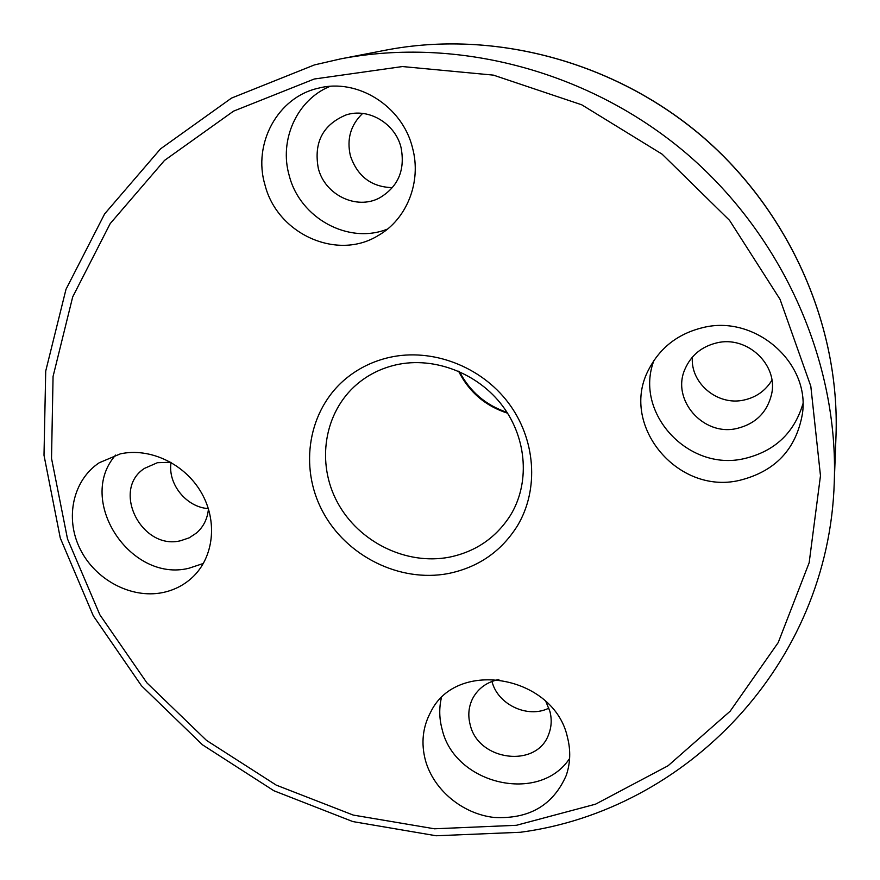 <?xml version="1.0" encoding="UTF-8"?>
<svg xmlns="http://www.w3.org/2000/svg" width="880" height="880" viewBox="0 0 880 880"><rect width="100%" height="100%" fill="white"/><g stroke="black" fill="none" stroke-linecap="round" stroke-linejoin="round"><path stroke-width="1.32" d="M567.479 737.396C554.312 675.642 456.94 658.185 430.881 711.7C422.664 726.88 420.871 743.149 425.48 760.529C433.675 790.02 462.506 813.934 494.12 817.454C529.012 819.324 553.036 805.365 566.181 775.566C570.405 763.312 570.845 750.585 567.479 737.396M441.32 698.049C438.988 708.378 439.263 718.817 442.134 729.388C454.674 784.399 539.319 804.375 569.613 758.483M702.999 327.58C678.403 333.531 660.44 347.281 649.088 368.83C618.728 423.874 676.786 495.176 739.343 480.403C775.148 471.57 796.18 449.317 802.439 413.666C810.172 362.362 754.842 314.457 702.999 327.58M653.983 360.437C633.71 412.731 688.16 471.823 744.128 458.645C774.488 451.462 794.079 433.202 802.901 403.865M264.99 184.943C277.222 233.948 337.018 261.03 378.059 235.62C406.769 219.494 421.861 181.907 412.489 147.796C402.479 106.227 357.467 77.814 318.384 88.198C277.662 97.097 252.56 143.858 264.99 184.943M329.945 86.394C296.824 99.825 278.839 140.261 289.245 175.659C300.003 218.273 348.656 244.849 387.552 229.042M545.853 701.503L549.912 711.392C551.936 719.29 551.54 726.891 548.735 734.173C537.086 768.57 478.192 761.134 470.173 724.702C467.753 715.418 468.6 706.662 472.703 698.412C478.203 688.303 486.926 681.989 498.883 679.492M736.978 428.461C703.263 436.645 670.923 399.63 685.08 368.896C691.152 355.234 701.701 346.566 716.716 342.892C746.944 335.28 778.371 364.628 771.606 394.119C767.184 412.39 755.645 423.841 736.978 428.461M692.373 357.115C690.195 383.295 717.794 406.208 744.073 400.015C756.25 397.287 765.534 390.687 771.914 380.226M401.027 147.455C405.372 170.005 398.2 186.835 379.511 197.923C356.521 210.298 324.819 194.898 318.307 168.333C313.577 142.494 322.828 124.696 346.038 114.95C368.379 107.492 395.23 123.332 401.027 147.455M362.637 113.421C350.647 124.927 346.566 139.062 350.394 155.815C357.478 176.462 371.503 187.077 392.469 187.649M162.239 592.669C173.789 590.37 183.799 585.299 192.28 577.489C213.829 557.524 217.943 521.235 201.322 492.591C184.844 463.881 150.018 447.315 120.351 453.86L99.253 462.748C72.897 480.216 64.768 518.001 80.003 548.779C95.029 579.656 130.845 598.862 162.239 592.669M115.61 455.081C75.944 499.983 130.207 582.89 188.914 568.249L203.379 563.453M448.206 573.562C478.346 567.391 501.479 551.375 517.605 525.503C539.231 489.225 535.777 438.999 508.222 402.622C480.722 366.234 432.069 347.853 389.631 357.357C373.23 361.086 358.71 368.126 346.06 378.499C308.187 409.695 298.782 466.829 322.619 511.423C346.258 556.138 399.707 582.791 448.206 573.562C399.707 582.791 346.258 556.138 322.619 511.423C298.782 466.829 308.187 409.695 346.06 378.499C358.71 368.126 373.23 361.086 389.631 357.357C432.069 347.853 480.722 366.234 508.222 402.622C535.777 438.999 539.231 489.225 517.605 525.503C501.479 551.375 478.346 567.391 448.206 573.562M208.45 508.86C207.537 518.65 203.599 526.669 196.636 532.906L189.222 537.823L180.697 540.705C141.746 550.66 111.012 489.995 144.441 468.402L157.443 462.693L170.819 462.275M171.061 462.407C167.497 483.967 186.428 507.342 208.373 508.596M491.986 681.428C497.585 704.583 527.813 718.828 548.9 708.125M516.406 825.297L434.434 828.795L353.254 815.078L276.243 785.125L206.525 740.41L146.905 682.858L99.869 614.812L67.518 538.967L51.524 458.381L53.064 376.475L72.688 296.923L110.198 223.597L164.505 160.424L233.552 111.144L314.226 79.024L402.468 66.55L493.416 75.13L581.757 104.808L662.112 154.165L729.553 220.363L780.043 299.332L810.81 386.21L820.479 475.728L809.16 562.727L778.239 642.532L730.147 711.216L668.041 765.776L595.529 804.177L516.406 825.297M385.891 50.127C493.35 29.403 614.009 61.193 702.207 136.499C790.13 212.124 840.026 326.502 836 435.864C840.026 326.304 790.108 211.992 702.273 136.422C614.141 61.193 493.537 29.381 385.891 50.127L340.615 58.894C457.743 36.267 590.183 71.258 687.148 154.066C783.827 237.215 838.684 362.736 834.273 481.943L836 435.864M314.479 64.911L340.615 58.894L314.424 64.922L231.528 98.087L160.534 148.863L104.643 213.884L66 289.3L45.716 371.085L44 455.246L60.269 537.999L93.324 615.868L141.438 685.718L202.466 744.799L273.878 790.746L352.814 821.579L436.106 835.758L520.289 832.282M356.939 384.263C323.895 412.445 316.096 463.144 337.546 502.579C358.82 542.102 406.296 565.466 449.295 557.183C475.541 551.76 495.858 537.911 510.235 515.636C529.793 484.176 527.45 439.362 502.799 406.252C478.192 373.142 434.126 356.356 396.44 364.76C381.403 368.159 368.247 374.66 356.939 384.263M507.573 413.204C485.386 406.032 469.051 392.029 458.568 371.206M520.696 832.227C686.07 810.26 828.938 664.873 834.273 481.943M459.459 371.602C469.854 391.578 485.727 405.174 507.056 412.39"/></g></svg>
